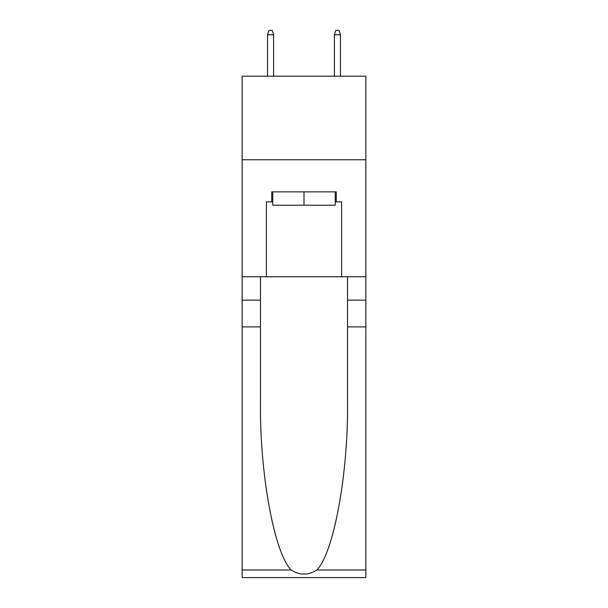 <?xml version="1.0" encoding="UTF-8"?>
<svg xmlns="http://www.w3.org/2000/svg" width="608" height="608" viewBox="0 0 608 608"><rect width="100%" height="100%" fill="white"/><g stroke="black" fill="none" stroke-linecap="round" stroke-linejoin="round"><path stroke-width="0.91" d="M365.841 159.76L365.841 76.198L242.159 76.198L242.159 159.76L365.841 159.76L365.841 276.754L341.605 276.754L341.605 201.879L336.254 201.879L336.254 191.854L271.746 191.854L271.746 201.879L272.749 201.879M335.251 191.854L335.251 205.223L272.749 205.223L272.749 191.854M304 191.854L304 205.223M316.935 569.977L365.841 569.977L365.841 577.6L242.159 577.6L242.159 326.899L260.46 326.899L260.46 401.432C259.57 472.674 274.026 552.254 291.065 569.977C299.683 575.472 308.302 575.472 316.935 569.977C333.974 552.254 348.43 472.674 347.54 401.432L347.54 276.754M347.54 326.899L365.841 326.899L365.841 276.754M242.159 326.899L242.159 159.76M260.46 276.754L260.46 326.899M365.841 569.977L365.841 326.899M242.159 276.754L266.395 276.754L266.395 201.879L271.746 201.879M266.395 276.754L341.605 276.754M335.251 201.879L336.254 201.879M273.585 76.198L273.585 34.747L267.566 34.747L267.566 76.198M267.566 34.747L268.903 30.4L272.247 30.4L273.585 34.747M334.415 34.747L335.753 30.4L339.097 30.4L340.434 34.747L334.415 34.747L334.415 76.198M340.434 34.747L340.434 76.198M347.54 300.154L365.841 300.154M260.46 300.154L242.159 300.154M242.159 569.977L291.065 569.977"/></g></svg>
